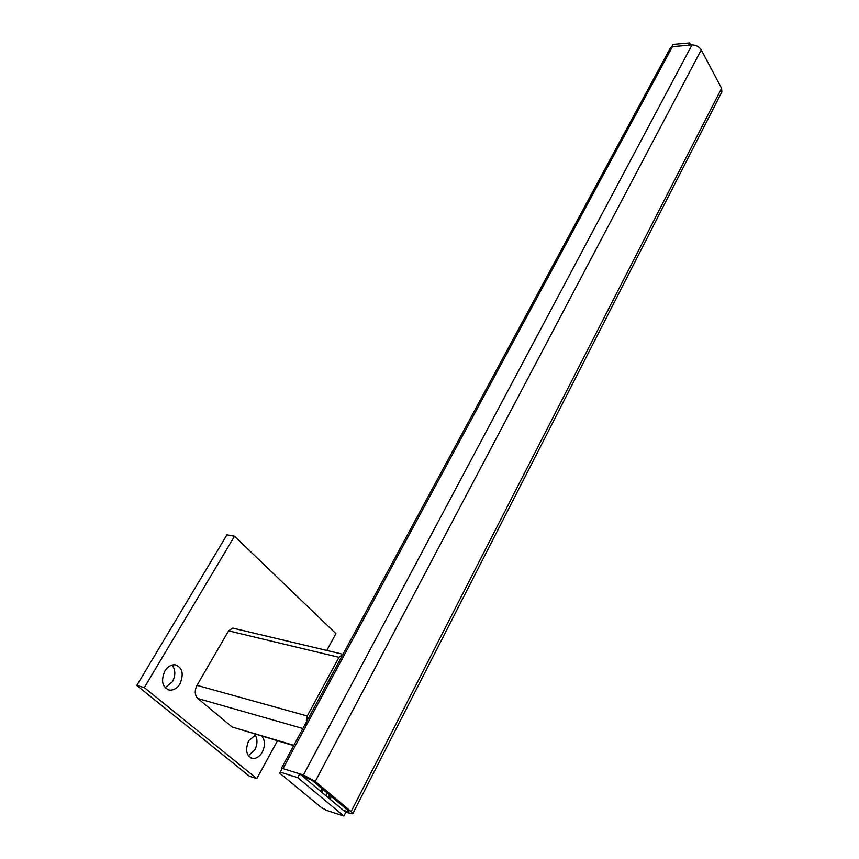 <?xml version="1.0" encoding="UTF-8"?>
<svg xmlns="http://www.w3.org/2000/svg" width="859" height="859" viewBox="0 0 859 859"><rect width="100%" height="100%" fill="white"/><g stroke="black" fill="none" stroke-linecap="round" stroke-linejoin="round"><path stroke-width="1.29" d="M325.915 795.735L327.3 793.082M328.106 797.581L329.491 794.929M343.579 810.52L349.055 811.841L348.174 810.617L312.3 780.487L302.046 775.763M672.447 46.654L282.998 768.601L303.41 774.979L315.264 781.422L351.127 811.572L352.705 813.774L721.871 91.924L721.603 88.294L701.245 49.919C699.076 46.633 695.973 44.979 691.967 44.947L672.447 46.654L670.482 47.76L281.301 768.515L282.257 768.408M281.741 769.374L281.301 768.515M352.705 813.774L345.748 812.335L343.847 816.05L297.697 777.62L280.249 772.123L279.712 773.143L321.47 807.61L326.506 810.359L343.847 816.05M689.68 42.95L688.456 45.259L671.749 46.719L672.984 44.421L689.68 42.95L690.808 45.044M233.777 628.337L232.8 628.101L228.591 630.85L196.979 685.353C194.413 690.733 194.682 695.114 197.774 698.496L232.102 726.982L293.66 745.623M305.815 726.306L307.243 715.987L338.961 657.318L342.966 654.322M297.697 777.62L299.727 773.83L282.278 768.375L280.249 772.123M299.727 773.83L345.748 812.335M256.165 734.488L248.68 740.748C245.008 750.143 246.329 756.049 252.621 758.486C256.594 758.572 259.815 756.425 262.306 752.065C265.281 745.73 265.12 740.426 261.823 736.163M255.069 734.789C257.657 739.245 257.571 744.238 254.822 749.767L248.337 755.791M164.799 671.115C160.687 681.23 162.34 687.587 169.738 690.174C174.012 690.185 177.437 688.048 180.014 683.753C184.094 673.617 182.398 667.282 174.925 664.759C170.737 664.78 167.355 666.895 164.799 671.115M172.068 665.038C175.58 669.752 175.719 675.292 172.487 681.649L165.078 687.78M277.457 740.812L256.83 778.608L144.312 687.608L136.796 685.439L226.948 534.835L234.518 536.22L335.933 633.641L326.774 650.435M256.83 778.608L249.357 776.192L136.796 685.439M144.312 687.608L234.518 536.22M323.22 789.657L321.824 792.32M328.911 798.247L330.286 795.595M330.039 799.192L331.413 796.54M347.229 811.712L347.906 810.391M303.41 774.979L691.967 44.947M315.264 781.422L701.245 49.919M351.127 811.572L721.603 88.294M293.832 745.311L232.102 726.982M302.894 728.529L197.774 698.496M307.243 715.987L196.979 685.353M338.961 657.318L228.591 630.85M321.975 788.616L320.579 791.279M232.8 628.101L342.977 654.29M252.621 758.486L250.721 757.885M169.738 690.174L167.333 689.487"/></g></svg>
